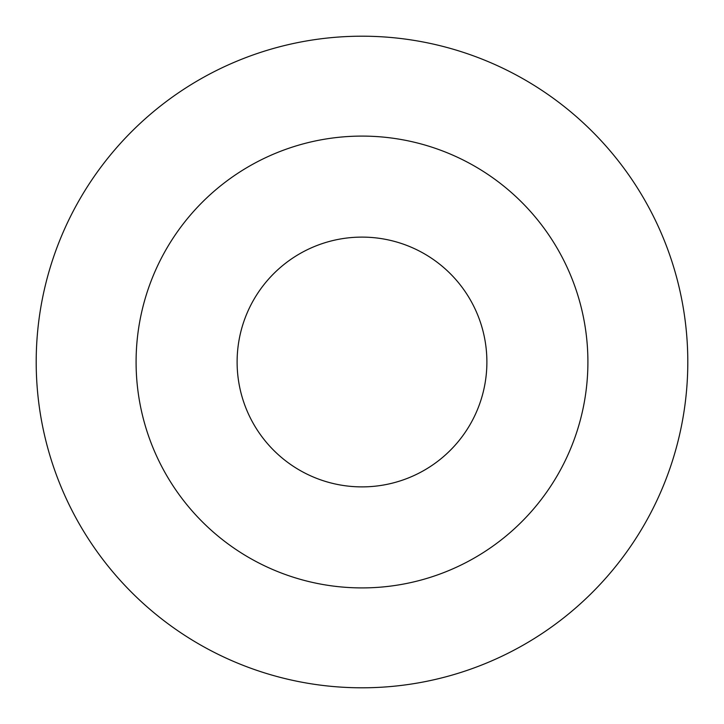 <?xml version="1.0" encoding="UTF-8"?>
<svg xmlns="http://www.w3.org/2000/svg" width="724" height="724" viewBox="0 0 724 724"><rect width="100%" height="100%" fill="white"/><g stroke="black" fill="none" stroke-linecap="round" stroke-linejoin="round"><path stroke-width="1.09" d="M362 237.11A124.89 124.89 0 0 1 470.157 424.445A124.89 124.89 0 0 1 253.843 424.445A124.89 124.89 0 0 1 362 237.11M362 136.094A225.906 225.906 0 0 1 557.643 474.953A225.906 225.906 0 0 1 166.357 474.953A225.906 225.906 0 0 1 362 136.094M362 36.2A325.8 325.8 0 0 1 644.152 524.9A325.8 325.8 0 0 1 79.848 524.9A325.8 325.8 0 0 1 362 36.2"/></g></svg>
